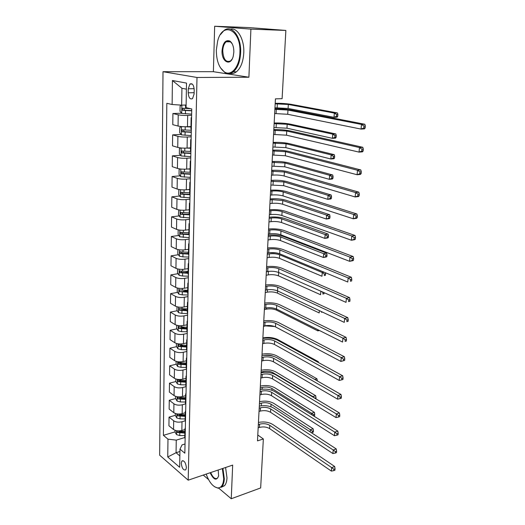 <?xml version="1.0" encoding="UTF-8"?>
<svg xmlns="http://www.w3.org/2000/svg" width="525" height="525" viewBox="0 0 525 525"><rect width="100%" height="100%" fill="white"/><g stroke="black" fill="none" stroke-linecap="round" stroke-linejoin="round"><path stroke-width="0.79" d="M186.395 467.65C185.692 462.518 184.183 460.313 181.867 461.029L181.256 463.247C181.952 468.359 183.468 470.558 185.791 469.842L186.395 467.65M163.006 71.695L159.653 455.182L188.193 480.178L196.993 77.477L163.006 71.695L213.386 71.695L248.896 77.228L250.904 29.137L214.666 26.25L213.386 71.695M214.666 26.25L248.732 27.562L285.863 30.437L250.904 29.137M285.863 30.437L282.102 98.693L275.435 98.851L257.48 440.875L263.353 438.966L257.788 435.008M188.298 88.771L188.219 92.8C188.632 97.762 190.07 99.697 192.544 98.608L194.112 93.975L194.198 89.906C193.791 84.925 192.36 82.983 189.893 84.066L188.298 88.771L194.158 88.686M186.401 89.152L181.932 88.285L181.657 105.144L172.121 104.501L166.825 103.307L163.393 435.33L175.048 431.885M172.121 104.501L172.417 80.509L186.513 83.088L186.073 107.658L191.75 108.944L184.839 453.206L179.977 449.157L179.655 467.296L167.751 456.986L167.974 439.149L163.393 435.33M218.807 488.23L231.256 498.75L260.656 487.942L263.353 438.966M203.241 475.079L208.523 479.542M231.256 498.75L232.667 465.104L188.193 480.178M248.896 77.228L196.993 77.477M179.977 449.157L182.057 444.898L185.023 443.986M179.937 451.507L176.059 452.721L179.858 455.93M186.119 105.02L181.657 105.144M191.618 115.31L187.681 115.454C183.894 115.533 180.738 115.316 178.224 114.804L172.915 113.518L181.578 113.223M190.962 126.551L187.471 126.715C183.698 126.82 180.561 126.597 178.054 126.053L172.777 124.668L172.915 113.518M191.185 136.808L187.281 137.018C183.527 137.15 180.397 136.927 177.903 136.343L172.646 134.866L181.066 134.433M190.542 147.866L187.077 148.089C183.337 148.247 180.219 148.017 177.739 147.4L172.502 145.832L172.646 134.866M190.765 157.946L186.887 158.222C183.159 158.406 180.062 158.169 177.588 157.526L172.377 155.866L180.574 155.302M190.122 168.833L186.69 169.109C182.976 169.319 179.891 169.083 177.43 168.4L172.239 166.642L172.377 155.866M190.345 178.73L186.506 179.071C182.805 179.307 179.727 179.064 177.279 178.349L172.115 176.512L180.108 175.829M189.715 189.446L186.303 189.781C182.621 190.043 179.563 189.794 177.122 189.046L171.977 187.117L172.115 176.512M189.938 199.178L186.126 199.585C182.457 199.868 179.406 199.618 176.977 198.837L171.852 196.829L179.655 196.028M189.308 209.731L185.929 210.118C182.273 210.427 179.235 210.171 176.82 209.357L171.721 207.263L171.852 196.829M189.532 219.293L185.752 219.758C182.109 220.087 179.084 219.831 176.676 218.991L171.596 216.818L179.222 215.913M188.915 229.681L185.555 230.121C181.932 230.475 178.92 230.213 176.525 229.34L171.465 227.082L171.596 216.818M189.138 239.085L185.384 239.61C181.768 239.984 178.769 239.722 176.38 238.823L171.347 236.486L178.808 235.476M188.521 249.309L185.194 249.802C181.598 250.202 178.612 249.933 176.229 249.007L171.222 246.586L171.347 236.486M188.744 258.556L185.017 259.14C181.433 259.56 178.461 259.291 176.092 258.333L171.104 255.839L178.402 254.737M188.134 268.629L184.833 269.168C181.263 269.614 178.303 269.338 175.947 268.354L170.973 265.781L171.104 255.839M188.357 277.725L184.662 278.355C181.105 278.821 178.159 278.545 175.809 277.528L170.861 274.89L178.008 273.702M187.76 287.641L184.478 288.232C180.941 288.717 178.001 288.435 175.665 287.392L170.737 284.675L170.861 274.89M187.983 296.586L184.314 297.275C180.784 297.773 177.857 297.498 175.527 296.428L170.618 293.639L177.634 292.366M187.386 306.357L184.131 306.987C180.62 307.519 177.699 307.23 175.383 306.134L170.494 303.273L170.618 293.639M187.609 315.158L183.967 315.892C180.469 316.437 177.562 316.148 175.252 315.026L170.382 312.099L177.266 310.748M187.018 324.778L183.789 325.461C180.305 326.025 177.411 325.73 175.114 324.588L170.264 321.589L170.382 312.099M187.241 333.434L183.625 334.222C180.154 334.806 177.273 334.51 174.982 333.342L170.152 330.277L176.905 328.847M186.657 342.917L183.455 343.639C179.99 344.242 177.122 343.947 174.838 342.753L170.034 339.623L170.152 330.277M186.88 351.435L183.291 352.268C179.845 352.892 176.984 352.59 174.713 351.369L169.923 348.173L176.558 346.677M186.303 360.78L183.12 361.541C179.688 362.184 176.84 361.883 174.576 360.636L169.805 357.374L169.923 348.173M186.526 369.16L182.963 370.04C179.543 370.696 176.702 370.394 174.451 369.127L169.7 365.807L176.223 364.238M185.955 378.367L182.792 379.168C179.386 379.851 176.558 379.542 174.313 378.249L169.582 374.863L169.7 365.807M185.988 376.497L185.811 385.593L186.172 386.623L182.641 387.535C179.242 388.231 176.426 387.923 174.188 386.61L169.477 383.165L175.895 381.531M185.607 395.692L182.47 396.533C179.091 397.248 176.282 396.933 174.057 395.594L169.365 392.09L169.477 383.165M185.581 403.876L182.319 404.775C178.946 405.503 176.151 405.188 173.933 403.83L169.26 400.267L175.573 398.573M185.266 412.755L182.155 413.634C178.795 414.383 176.013 414.061 173.801 412.683L169.148 409.06L169.26 400.267M185.122 420.853L182.004 421.752C178.657 422.513 175.882 422.192 173.683 420.794L169.043 417.119L175.304 415.354M184.931 429.568L181.847 430.48C178.507 431.261 175.744 430.94 173.552 429.516L168.932 425.782L169.043 417.119M184.774 437.548L176.262 440.127L176.059 452.721L167.751 456.986M191.566 118L191.139 117.653L191.579 117.39M179.379 380.645L180.187 380.441M179.767 363.385L181.466 362.972M180.219 345.85L182.956 345.233M180.79 328.027L184.61 327.219M181.735 309.868L186.473 308.936M183.192 291.355L187.701 290.542M184.892 272.554L188.068 272.029M186.848 253.463L188.442 253.227M191.336 129.491L190.916 129.111L191.139 117.705M191.126 140.011L190.706 139.597L191.139 139.289M190.897 151.305L190.483 150.865L190.706 139.663M190.687 161.648L190.273 161.175L190.706 160.808M190.47 172.751L190.057 172.246L190.273 161.254M190.26 182.917L189.853 182.385L190.28 181.972M190.043 193.837L189.637 193.272L189.853 182.47M189.84 203.825L189.44 203.241L189.866 202.775M189.63 214.561L189.223 213.951L189.433 203.339M189.433 224.392L189.033 223.748L189.453 223.237M189.217 234.951L188.823 234.281L189.026 223.853M189.026 244.617L188.626 243.922L189.052 243.364M188.816 254.999L188.423 254.277L188.626 244.033M188.626 264.508L188.232 263.767L188.652 263.163M188.423 274.726L188.029 273.952L188.232 263.885M188.232 284.077L187.845 283.283L188.258 282.64M188.029 294.125L187.648 293.311L187.845 283.415M187.845 303.332L187.464 302.492L187.878 301.809M187.648 313.222L187.268 312.355L187.458 302.63M187.464 322.278L187.084 321.392L187.497 320.67M187.268 332.01L186.893 331.098L187.084 321.536M187.09 340.922L186.716 339.99L187.123 339.229M186.9 350.503L186.526 349.552L186.716 340.148M186.723 359.277L186.349 358.306L186.756 357.505M186.532 368.701L186.165 367.71L186.349 358.463M186.362 377.337L185.994 376.327L186.395 375.493M186.001 395.128L185.64 394.072L186.04 393.205M185.817 404.263L185.456 403.193L185.633 394.249M185.653 412.637L185.292 411.548L185.692 410.642M185.469 421.641L185.115 420.532L185.286 411.731M185.305 429.883L184.951 428.754L185.345 427.822M167.974 439.149L176.262 440.127M185.128 438.749L184.774 437.601L184.944 428.945M181.932 88.285L172.417 80.509M274.667 113.551L287.713 114.279L361.056 129.091L361.462 124.432L364.829 124.261L291.211 109.942C286.499 109.128 281.065 108.734 274.916 108.754M274.883 109.325L287.956 110.06L361.462 124.432L364.002 126.105L363.838 127.969L365.183 127.897L365.348 126.033L364.002 126.105M365.183 127.897L364.422 128.901L361.056 129.091L363.838 127.969M365.348 126.033L364.829 124.261M181.427 105.125L180.101 106.116L180.016 111.307L181.762 113.453L191.645 114.115M184.177 105.072L186.119 105.184M190.621 108.688L182.693 108.229L182.313 108.307L182.661 110.309L191.71 110.821M191.717 110.558L184.761 110.243L183.888 109.056M275.179 103.812L288.33 104.468L334.34 113.078L337.477 112.96L291.395 104.383C286.571 103.596 281.177 103.228 275.205 103.294M274.969 107.796L288.1 108.458L334.018 117.324L334.34 113.078L336.623 114.588L336.492 116.287L337.746 116.235L337.877 114.535L336.623 114.588M337.746 116.235L337.148 117.187L334.018 117.324L336.492 116.287M337.877 114.535L337.477 112.96M273.564 134.452L286.506 135.188L359.061 152.119L359.454 147.551L362.801 147.302L289.977 130.856C285.311 129.924 279.93 129.511 273.82 129.609M273.787 130.298L286.748 131.033L359.454 147.551L361.968 149.218L361.81 151.049L363.149 150.951L363.307 149.12L361.968 149.218M363.149 150.951L362.401 151.863L359.061 152.119L361.81 151.049M363.307 149.12L362.801 147.302M272.488 155.013L285.324 155.754L357.098 174.74L357.486 170.251L360.806 169.936L288.763 151.436C284.143 150.393 278.808 149.953 272.744 150.124M272.705 150.931L285.561 151.666L357.486 170.251L359.979 171.918L359.815 173.716L361.148 173.585L361.305 171.793L359.979 171.918M361.148 173.585L360.413 174.412L357.098 174.74L359.815 173.716M361.305 171.793L360.806 169.936M271.425 175.245L272.816 175.12C276.99 174.845 280.77 175.14 284.156 175.987L355.169 196.96L355.55 192.544L358.851 192.163L287.575 171.682C282.995 170.527 277.699 170.074 271.688 170.31M271.635 171.229L284.386 171.97L355.55 192.544L358.017 194.217L357.86 195.982L359.179 195.825L359.336 194.06L358.017 194.217M359.179 195.825L358.463 196.56L355.169 196.96L357.86 195.982M359.336 194.06L358.851 192.163M181.263 126.545L179.767 127.595L179.688 132.694L181.414 134.873L191.212 135.562M184.629 126.735L190.956 127.004M189.21 126.637L190.962 126.709M191.317 130.272L181.945 129.839L182.3 131.808L191.277 132.326M191.284 132.011L184.393 131.703L183.52 130.587M274.135 123.624L287.188 124.274L332.738 134.157L335.856 133.973L290.233 124.13C285.456 123.237 280.101 122.857 274.168 123.001M273.932 127.555L286.965 128.198L332.423 138.331L332.738 134.157L335.009 135.667L334.878 137.34L336.125 137.261L336.256 135.594L335.009 135.667M336.125 137.261L335.534 138.141L332.423 138.331L334.878 137.34M336.256 135.594L335.856 133.973M180.646 147.919L179.438 148.713L179.36 153.727L181.073 155.938L190.792 156.653M186.946 148.096L190.536 148.24M190.897 151.456L181.584 151.016L181.952 152.946L190.851 153.471M190.864 153.103L184.026 152.808L183.159 151.751M273.112 143.141L286.066 143.778L331.17 154.895L334.261 154.652L289.085 143.581C284.353 142.577 279.037 142.19 273.151 142.413M272.908 147.007L285.843 147.643L330.855 158.996L331.17 154.895L333.414 156.404L333.29 158.045L334.523 157.946L334.655 156.299L333.414 156.404M334.523 157.946L333.946 158.747L330.855 158.996L333.29 158.045M334.655 156.299L334.261 154.652M180.016 168.932L179.117 169.483L179.038 174.418L180.731 176.656L190.372 177.391M187.681 169.03L190.116 169.122M190.05 172.266L181.23 171.839L181.611 173.742L190.437 174.261M190.444 173.847L183.665 173.565L182.812 172.567M272.101 162.356L284.957 162.986L329.621 175.291L332.699 174.989L287.963 162.737C283.264 161.634 277.994 161.227 272.147 161.523M271.904 166.169L284.74 166.792L329.319 179.327L329.621 175.291L331.853 176.8L331.728 178.415L332.955 178.29L333.08 176.676L331.853 176.8M332.955 178.29L332.384 179.018L329.319 179.327L331.728 178.415M333.08 176.676L332.699 174.989M270.382 195.156L271.76 195.005C275.907 194.677 279.654 194.978 283.008 195.904L353.273 218.781L353.653 214.449L356.921 213.997L286.401 191.605C281.866 190.345 276.616 189.873 270.644 190.175M270.585 191.205L271.97 191.054C276.124 190.739 279.877 191.034 283.238 191.947L353.653 214.449L356.094 216.116L355.943 217.855L357.249 217.672L357.407 215.939L356.094 216.116M357.249 217.672L356.541 218.321L353.273 218.781L355.943 217.855M357.407 215.939L356.921 213.997M179.379 189.584L178.802 189.912L178.723 194.768L180.403 197.039L189.965 197.794M188.127 189.604L189.709 189.663M189.65 192.754L180.882 192.321L181.269 194.191L190.024 194.716M190.037 194.257L183.31 193.988L182.47 193.043M271.11 181.282L283.868 181.899L328.099 195.359L331.157 195.005L286.853 181.604C282.201 180.397 276.97 179.983 271.156 180.357M270.913 185.036L283.651 185.653L327.803 199.336L328.099 195.359L330.31 196.868L330.186 198.463L331.406 198.312L331.531 196.724L330.31 196.868M331.406 198.312L330.848 198.968L327.803 199.336L330.186 198.463M331.531 196.724L331.157 195.005M239.905 52.815C241.297 29.689 222.515 20.751 217.645 41.108L216.326 50.013C216.379 60.782 219.135 68.132 224.595 72.056C231.387 76.479 239.571 66.642 239.905 52.815M220.428 34.63L224.018 30.483C231.722 24.019 241.566 36.888 240.634 52.854C240.082 61.753 237.648 68.066 233.323 71.807C230.56 73.894 227.765 74.143 224.936 72.555L220.388 67.699M233.835 52.093L233.284 56.037C230.81 66.793 221.373 62.055 222.049 50.689C222.928 42.742 225.547 39.532 229.904 41.062C232.536 43.129 233.848 46.804 233.835 52.093M232.181 43.759L230.232 41.587C228.88 40.74 227.548 40.792 226.229 41.757C224.142 43.536 222.981 46.528 222.757 50.735C223.335 59.338 225.934 62.737 230.547 60.926L232.102 59.122M230.337 29.118C237.497 27.248 244.519 39.447 243.777 52.907C243.213 61.779 240.765 68.079 236.427 71.807C234.393 73.362 232.299 73.894 230.134 73.408M206.181 474.082C209.226 482.377 213.065 486.99 217.691 487.928C221.281 487.922 223.289 484.844 223.709 478.695L222.344 468.608M222.915 468.412L224.319 478.767C224.162 482.285 223.361 484.897 221.918 486.596L218.144 488.224L214.351 486.629M218.183 470.013L218.623 475.952C216.523 481.058 213.695 479.988 210.131 472.743M210.689 472.553C212.986 477.842 215.342 479.647 217.75 477.967M225.593 467.506L226.99 477.835C226.826 481.353 226.019 483.958 224.575 485.658L221.183 487.298M269.351 214.751L270.723 214.581C274.838 214.193 278.558 214.502 281.879 215.499L351.415 240.227L351.783 235.968L355.031 235.456L285.246 211.207C280.757 209.849 275.546 209.357 269.614 209.731M269.555 210.86L270.926 210.689C275.048 210.315 278.775 210.623 282.102 211.608L351.783 235.968L354.204 237.635L354.053 239.341L355.353 239.131L355.504 237.431L354.204 237.635M355.353 239.131L354.657 239.702L351.415 240.227L354.053 239.341M355.504 237.431L355.031 235.456M268.341 234.045L269.699 233.848C273.787 233.408 277.476 233.723 280.77 234.793L349.584 261.299L349.945 257.112L353.174 256.541L284.11 230.514C279.661 229.058 274.49 228.546 268.603 228.979M268.537 230.206L269.902 230.016C273.998 229.589 277.692 229.904 280.987 230.961L349.945 257.112L352.347 258.779L352.203 260.459L353.489 260.223L353.64 258.549L352.347 258.779M353.489 260.223L352.807 260.715L349.584 261.299L352.203 260.459M353.64 258.549L353.174 256.541M267.343 253.03L268.695 252.814C272.751 252.322 276.412 252.643 279.674 253.785L347.786 282.01L348.147 277.896L351.35 277.266L282.988 249.513C278.578 247.957 273.453 247.433 267.612 247.925M267.54 249.257L268.892 249.04C272.961 248.561 276.623 248.883 279.891 250.005L348.147 277.896L350.523 279.562L350.378 281.21L351.658 280.954L351.803 279.307L350.523 279.562M351.658 280.954L350.378 281.21M351.803 279.307L351.35 277.266M266.359 271.727L267.704 271.484C271.733 270.946 275.363 271.274 278.598 272.482L346.021 302.367L346.375 298.325L349.558 297.636L281.892 268.223C277.522 266.575 272.436 266.031 266.628 266.588M266.556 268.012L267.901 267.776C271.937 267.245 275.572 267.573 278.814 268.761L346.375 298.325L348.731 299.992L348.587 301.606L349.86 301.33L350.004 299.709L348.731 299.992M349.86 301.33L348.587 301.606M350.004 299.709L349.558 297.636M265.394 290.135L266.726 289.872C270.729 289.282 274.332 289.623 277.535 290.889L344.282 322.383L344.63 318.406L347.793 317.664L280.803 286.637C276.472 284.904 271.425 284.347 265.663 284.957M265.584 286.473L266.923 286.217C270.926 285.639 274.536 285.974 277.745 287.228L344.63 318.406L346.966 320.073L346.822 321.661L348.088 321.359L348.233 319.771L346.966 320.073M348.088 321.359L346.822 321.661M348.233 319.771L347.793 317.664M178.743 209.882L178.415 214.791L180.082 217.094L189.564 217.868M188.39 209.836L189.308 209.862M189.243 212.907L180.541 212.468L180.941 214.312L189.623 214.837M189.354 214.325L182.963 214.075L182.136 213.176M270.132 199.927L272.245 199.69L282.791 200.537L326.603 215.112L329.641 214.705L285.757 200.189C281.144 198.89 275.953 198.457 270.185 198.903M269.935 203.628L272.048 203.378C275.927 203.044 279.438 203.326 282.581 204.232L326.307 219.023L326.603 215.112L328.794 216.615L328.676 218.183L329.89 218.019L330.008 216.451L328.794 216.615M329.89 218.019L329.339 218.603L326.307 219.023L328.676 218.183M330.008 216.451L329.641 214.705M178.178 229.852L178.106 234.491L179.76 236.821L189.164 237.622M188.521 229.733L188.908 229.747M188.849 232.739L180.206 232.293L180.613 234.104L188.902 234.629M188.823 234.071L182.621 233.835L181.808 232.988M269.168 218.295L271.267 218.026C275.126 217.652 278.618 217.941 281.735 218.892L325.132 234.55L328.145 234.091L284.681 218.505C280.107 217.107 274.956 216.668 269.227 217.179M268.977 221.937L271.071 221.655C274.929 221.274 278.414 221.57 281.525 222.534L324.837 238.396L325.132 234.55L327.305 236.053L327.187 237.595L328.387 237.412L328.512 235.869L327.305 236.053M328.387 237.412L327.849 237.93L324.837 238.396L327.187 237.595M328.512 235.869L328.145 234.091M177.877 249.546L177.804 253.883L179.445 256.239L182.91 256.876L188.777 257.053M188.462 252.249L179.878 251.803L180.292 253.588L188.423 254.107M188.436 253.516L182.28 253.286L181.479 252.486M268.216 236.394L270.303 236.086C274.135 235.666 277.6 235.968 280.691 236.978L323.682 253.68L326.675 253.168L283.618 236.545C279.083 235.056 273.971 234.603 268.282 235.187M268.026 239.977L270.113 239.669C273.938 239.243 277.403 239.538 280.488 240.568L323.393 257.473L323.682 253.68L325.835 255.189L325.717 256.705L326.918 256.495L327.036 254.979L325.835 255.189M326.918 256.495L326.386 256.955L323.393 257.473L325.717 256.705M327.036 254.979L326.675 253.168M177.575 268.925L177.509 272.967L179.137 275.349L182.575 276.012L188.39 276.183M188.081 271.451L179.55 270.998L179.97 272.757L188.042 273.282M188.055 272.646L181.945 272.429L181.164 271.674M267.277 254.225L269.351 253.89C273.164 253.424 276.603 253.726 279.668 254.802L322.252 272.514L324.063 272.18M267.094 257.762L269.161 257.421C272.967 256.942 276.406 257.25 279.464 258.333L321.969 276.248L322.252 272.514L324.391 274.024L324.273 275.513L325.467 275.29L325.579 273.794L324.391 274.024M275.645 252.807L269.627 252.689M325.467 275.29L324.273 275.513M325.579 273.794L325.375 272.718M177.279 287.995L177.22 291.749L178.828 294.158L182.241 294.853L188.016 295.004M187.707 290.351L179.235 289.892L179.662 291.624L187.668 292.156M187.681 291.48L179.662 291.624M266.359 271.799L269.843 271.248M266.175 275.284L268.229 274.91C272.009 274.391 275.422 274.706 278.453 275.848L320.572 294.735L320.834 291.204M323.61 292.432L322.967 292.563L322.855 294.033L324.037 293.79L324.122 292.661M324.037 293.79L322.855 294.033M322.967 292.563L321.405 291.454M264.442 308.26L265.768 307.985C269.738 307.348 273.315 307.689 276.491 309.022L342.576 342.064L342.917 338.152L346.06 337.352L279.733 304.782C275.448 302.964 270.441 302.387 264.718 303.056M264.633 304.658L265.958 304.382C269.935 303.752 273.518 304.1 276.701 305.419L342.917 338.152L345.233 339.813L345.096 341.381L346.349 341.053L346.487 339.491L345.233 339.813M346.349 341.053L345.096 341.381M346.487 339.491L346.06 337.352M176.984 306.771L176.932 310.242L178.533 312.67L181.912 313.392L187.642 313.537M187.333 308.963L178.92 308.497L179.353 310.203L187.3 310.734M187.313 310.019L181.302 309.822L179.353 310.203M265.269 292.55L267.31 292.149C271.064 291.592 274.45 291.907 277.456 293.108L319.187 312.939L319.364 310.623M321.503 311.633L321.457 312.27L322.402 312.06M322.475 312.093L321.457 312.27M263.504 326.117L264.823 325.822C268.767 325.132 272.317 325.487 275.461 326.878L340.896 361.417L341.23 357.571L344.354 356.724L278.683 322.645C274.431 320.742 269.463 320.158 263.78 320.88M263.694 322.567L265.007 322.271C268.964 321.595 272.514 321.95 275.671 323.328L341.23 357.571L343.527 359.231L343.389 360.767L344.636 360.426L344.774 358.89L343.527 359.231M344.774 358.89L344.354 356.724M340.896 361.417L343.389 360.767M176.702 325.251L176.649 328.453L178.238 330.901L181.591 331.649L187.084 331.78M186.972 327.278L178.612 326.806L179.051 328.493L186.933 329.024M186.952 328.269L180.981 328.079L179.051 328.493M264.37 309.573L266.405 309.146C270.139 308.543 273.492 308.864 276.478 310.118L317.828 330.868L317.914 329.733M319.417 330.481L317.828 330.868L319.331 330.442M262.579 343.704L263.891 343.389C267.809 342.661 271.327 343.015 274.45 344.466L339.248 380.448L339.577 376.668L342.674 375.769L277.646 340.246C273.433 338.264 268.505 337.66 262.861 338.435M262.762 340.207L264.075 339.898C267.999 339.176 271.523 339.531 274.654 340.968L339.577 376.668L341.847 378.322L341.716 379.837L342.956 379.477L343.087 377.961L341.847 378.322M343.087 377.961L342.674 375.769M339.248 380.448L341.716 379.837M176.42 343.442L176.374 346.382L177.942 348.849L181.276 349.63L186.526 349.742M186.611 345.312L178.31 344.833L178.749 346.493L186.578 347.032M186.592 346.244L180.672 346.06L178.749 346.493M263.491 326.353L265.512 325.9L274.667 326.511M261.673 361.029L262.973 360.695C266.864 359.927 270.355 360.288 273.453 361.791L337.621 399.171L337.942 395.45L341.02 394.505L276.629 357.584C272.449 355.523 267.553 354.907 261.949 355.733M261.85 357.584L263.156 357.256C267.054 356.488 270.552 356.856 273.65 358.345L337.942 395.45L340.2 397.11L340.069 398.6L341.296 398.212L341.434 396.729L340.2 397.11M341.434 396.729L341.02 394.505M337.621 399.171L340.069 398.6M176.137 361.351L176.098 364.035L177.66 366.529L180.961 367.329L186.172 367.441M186.257 363.077L178.014 362.591L178.461 364.225L186.224 364.763M186.237 363.943L180.364 363.773L178.461 364.225M317.356 361.942L318.321 361.679L277.567 339.465C273.256 337.483 268.36 336.971 262.887 337.916M318.458 362.539L318.321 361.679M260.774 378.098L262.067 377.751C265.932 376.937 269.404 377.304 272.468 378.866L336.026 417.592L336.341 413.93L339.399 412.939L275.618 374.666C271.478 372.533 266.621 371.897 261.056 372.776M260.951 374.706L262.244 374.358C266.116 373.551 269.594 373.925 272.665 375.467L336.341 413.93L338.572 415.583L338.448 417.047L339.668 416.647L339.8 415.183L338.572 415.583M339.8 415.183L339.399 412.939M336.026 417.592L338.448 417.047M175.868 378.991L175.829 381.432L177.378 383.939L180.652 384.766L185.824 384.864M185.909 380.566L177.719 380.074L178.172 381.695L185.876 382.233M185.889 381.38L180.062 381.209L178.172 381.695M263.99 355.451C267.382 354.782 270.526 355.064 273.427 356.285M314.777 379.457L316.995 378.827L276.603 355.779C272.331 353.725 267.474 353.2 262.027 354.198M317.317 380.809L316.995 378.827M259.895 394.918L261.174 394.551C265.013 393.697 268.459 394.072 271.497 395.686L334.451 435.717L334.76 432.114L337.805 431.077L274.627 391.499C270.519 389.288 265.702 388.644 260.177 389.57M260.065 391.571L261.352 391.21C265.197 390.364 268.642 390.738 271.694 392.339L334.76 432.114L336.978 433.762L336.853 435.205L338.067 434.785L338.192 433.348L336.978 433.762M338.192 433.348L337.805 431.077M334.451 435.717L336.853 435.205M175.599 396.362L175.56 398.56L177.096 401.087L180.351 401.94L185.482 402.032M185.568 397.799L177.437 397.294L177.883 398.895L185.535 399.433M185.548 398.547L179.76 398.39L177.883 398.895M261.089 372.094L263.071 371.569C266.72 370.821 269.981 371.168 272.875 372.612L312.848 396.572L315.696 395.719L275.658 371.864C271.418 369.744 266.595 369.206 261.188 370.263M312.821 396.992L312.848 396.572L314.862 398.212M315.925 398.849L316.011 397.727L314.869 398.068M316.011 397.727L315.696 395.719M175.33 413.477L175.298 415.439L176.82 417.985L180.049 418.858L185.148 418.937M185.227 414.77L177.148 414.258L177.607 415.839L185.194 416.384M185.213 415.465L179.465 415.314L177.607 415.839M260.256 388.001L262.224 387.457C265.847 386.669 269.089 387.017 271.963 388.513L311.588 413.26L314.416 412.368L274.726 387.732C270.519 385.54 265.729 384.996 260.354 386.098M311.483 414.592L311.588 413.26L313.589 414.75L313.504 415.859M313.733 415.997L314.619 415.715L314.724 414.396L313.589 414.75M314.724 414.396L314.416 412.368M259.022 411.495L260.295 411.108C264.114 410.215 267.527 410.602 270.546 412.263L332.902 453.548L333.211 450.004L336.23 448.928L273.656 408.089C269.581 405.805 264.797 405.149 259.304 406.12M259.192 408.194L260.472 407.82C264.292 406.934 267.711 407.315 270.736 408.962L333.211 450.004L335.409 451.658L335.285 453.075L336.492 452.635L336.617 451.218L335.409 451.658M336.617 451.218L336.23 448.928M332.902 453.548L335.285 453.075M258.162 427.829L259.429 427.429C263.222 426.497 266.615 426.884 269.601 428.597L331.38 471.102L331.682 467.617L334.681 466.495L272.692 424.436C268.649 422.087 263.904 421.417 258.451 422.428M258.333 424.581L259.599 424.187C263.399 423.262 266.792 423.649 269.791 425.348L331.682 467.617L333.861 469.258L333.736 470.656L334.937 470.203L335.062 468.812L333.861 469.258M335.062 468.812L334.681 466.495M331.38 471.102L333.736 470.656M175.068 430.329L175.042 432.068L176.551 434.628L179.76 435.527L184.813 435.599M184.892 431.491L176.873 430.973L177.332 432.534L184.866 433.079M184.885 432.134L179.176 431.99L177.332 432.534M259.429 403.692L261.391 403.121C264.987 402.301 268.209 402.655 271.058 404.191L310.341 429.699L313.149 428.767L273.807 403.377C269.633 401.12 264.876 400.568 259.534 401.723M310.17 431.917L310.341 429.699L312.329 431.189L312.231 432.495L313.353 432.121L313.458 430.815L312.329 431.189M313.458 430.815L313.149 428.767M311.345 432.685L312.231 432.495M187.471 126.715L187.681 115.454M187.077 148.089L187.281 137.018M186.69 169.109L186.887 158.222M186.303 189.781L186.506 179.071M185.929 210.118L186.126 199.585M185.555 230.121L185.752 219.758M185.194 249.802L185.384 239.61M184.833 269.168L185.017 259.14M184.478 288.232L184.662 278.355M184.131 306.987L184.314 297.275M183.789 325.461L183.967 315.892M183.455 343.639L183.625 334.222M183.12 361.541L183.291 352.268M182.792 379.168L182.963 370.04M182.47 396.533L182.641 387.535M182.155 413.634L182.319 404.775M181.847 430.48L182.004 421.752M178.054 126.053L178.224 114.804M177.739 147.4L177.903 136.343M177.43 168.4L177.588 157.526M177.122 189.046L177.279 178.349M176.82 209.357L176.977 198.837M176.525 229.34L176.676 218.991M176.229 249.007L176.38 238.823M175.947 268.354L176.092 258.333M175.665 287.392L175.809 277.528M175.383 306.134L175.527 296.428M175.114 324.588L175.252 315.026M174.838 342.753L174.982 333.342M174.576 360.636L174.713 351.369M174.313 378.249L174.451 369.127M174.057 395.594L174.188 386.61M173.801 412.683L173.933 403.83M173.552 429.516L173.683 420.794M194.138 92.695L188.219 92.8M276.308 109.279L276.084 113.498M287.956 110.06L287.713 114.279M181.847 105.138L181.716 113.393M185.489 110.552L185.437 113.846M185.588 105.157L185.528 108.465M277.364 103.747L277.147 107.73M288.33 104.468L288.1 108.458M184.761 110.243L182.661 110.309M275.198 130.226L274.975 134.374M286.748 131.033L286.506 135.188M274.103 150.833L273.886 154.908M285.561 151.666L285.324 155.754M273.026 171.104L272.816 175.12M284.386 171.97L284.156 175.987M181.499 126.564L181.368 134.82M185.115 132.07L185.056 135.306M185.207 126.768L185.148 130.016M276.308 123.526L276.098 127.444M287.188 124.274L286.965 128.198M184.393 131.703L182.3 131.808M181.158 147.971L181.027 155.886M184.741 153.228L184.682 156.411M184.826 148.148L184.774 151.213M275.264 143.003L275.061 146.862M286.066 143.778L285.843 147.643M184.026 152.808L181.952 152.946M180.817 169.024L180.692 176.603M184.373 174.031L184.314 177.168M184.459 169.194L184.406 172.049M274.247 162.186L274.043 165.985M284.957 162.986L284.74 166.792M183.665 173.565L181.611 173.742M271.97 191.054L271.76 195.005M283.238 191.947L283.008 195.904M180.482 189.728L180.364 196.987M184.012 194.499L183.953 197.584M184.091 189.893L184.045 192.55M273.236 181.079L273.033 184.82M283.868 181.899L283.651 185.653M183.31 193.988L181.269 194.191M270.926 210.689L270.723 214.581M282.102 211.608L281.879 215.499M269.902 230.016L269.699 233.848M280.987 230.961L280.77 234.793M268.892 249.04L268.695 252.814M279.891 250.005L279.674 253.785M267.901 267.776L267.704 271.484M278.814 268.761L278.598 272.482M266.923 286.217L266.726 289.872M277.745 287.228L277.535 290.889M180.147 210.092L180.036 217.035M183.658 214.633L183.599 217.665M183.73 210.256L183.691 212.717M272.245 199.69L272.048 203.378M282.791 200.537L282.581 204.232M182.963 214.075L180.941 214.312M179.826 230.121L179.714 236.762M183.304 234.445L183.251 237.431M183.376 230.285L183.337 232.555M271.267 218.026L271.071 221.655M281.735 218.892L281.525 222.534M182.621 233.835L180.613 234.104M179.504 249.828L179.406 256.18M182.963 253.942L182.91 256.876M183.028 249.985L182.995 252.079M270.303 236.086L270.113 239.669M280.691 236.978L280.488 240.568M182.28 253.286L180.292 253.588M179.189 269.22L179.091 275.284M182.621 273.125L182.575 276.012M182.687 269.377L182.654 271.294M269.351 253.89L269.161 257.421M279.668 254.802L279.464 258.333M181.945 272.429L179.97 272.757M178.881 288.304L178.789 294.092M182.293 292.005L182.241 294.853M182.352 288.461L182.319 290.207M268.413 271.432L268.229 274.91M278.644 272.501L278.453 275.848M265.958 304.382L265.768 307.985M276.701 305.419L276.491 309.022M178.579 307.092L178.487 312.611M181.965 310.597L181.912 313.392M182.024 307.237L181.991 308.825M267.435 289.754L267.31 292.149M277.587 290.916L277.456 293.108M265.007 322.271L264.823 325.822M275.671 323.328L275.461 326.878M178.277 325.585L178.192 330.842M181.637 328.893L181.591 331.649M181.696 325.73L181.67 327.154M266.47 307.853L266.405 309.146M276.537 309.041L276.478 310.118M264.075 339.898L263.891 343.389M274.654 340.968L274.45 344.466M177.982 343.79L177.903 348.79M181.322 346.913L181.276 349.63M181.374 343.928L181.348 345.194M263.156 357.256L262.973 360.695M273.65 358.345L273.453 361.791M177.693 361.712L177.614 366.47M181.007 364.658L180.961 367.329M181.059 361.85L181.04 362.965M262.244 374.358L262.067 377.751M272.665 375.467L272.468 378.866M177.411 379.358L177.338 383.88M180.698 382.134L180.652 384.766M180.744 379.496L180.731 380.467M261.352 391.21L261.174 394.551M271.694 392.339L271.497 395.686M177.128 396.742L177.056 401.028M180.397 399.348L180.351 401.94M180.442 396.88L180.423 397.707M263.071 371.569L263.025 372.481M272.875 372.612L272.829 373.439M176.853 413.864L176.787 417.92M180.095 416.299L180.049 418.858M180.141 413.995L180.127 414.684M262.224 387.457L262.132 389.261M271.963 388.513L271.858 390.233M260.472 407.82L260.295 411.108M270.736 408.962L270.546 412.263M259.599 424.187L259.429 427.429M269.791 425.348L269.601 428.597M176.577 430.73L176.512 434.569M179.799 433.007L179.76 435.527M179.839 430.861L179.832 431.412M261.391 403.121L261.247 405.792M271.058 404.191L270.907 406.783M183.067 460.648L181.867 461.029M192.242 84.039L189.893 84.066M183.12 108.281L182.313 108.307M182.648 129.806L181.945 129.839M182.214 150.97L181.584 151.016M181.808 171.793L181.23 171.839M181.42 192.268L180.882 192.321M236.427 71.807L233.323 71.807M226.229 41.757L230.619 41.869M230.232 41.587L229.904 41.062M224.595 72.056L224.936 72.555M224.575 485.658L221.918 486.596M217.691 487.928L218.144 488.224M181.046 212.415L180.541 212.468M180.685 232.234L180.206 232.293M180.338 251.731L179.878 251.803M179.99 270.926L179.55 270.998M179.655 289.82L179.235 289.892M179.327 308.418L178.92 308.497M178.999 326.727L178.612 326.806M178.677 344.754L178.31 344.833M178.369 362.506L178.014 362.591M178.06 379.988L177.719 380.074"/></g></svg>
